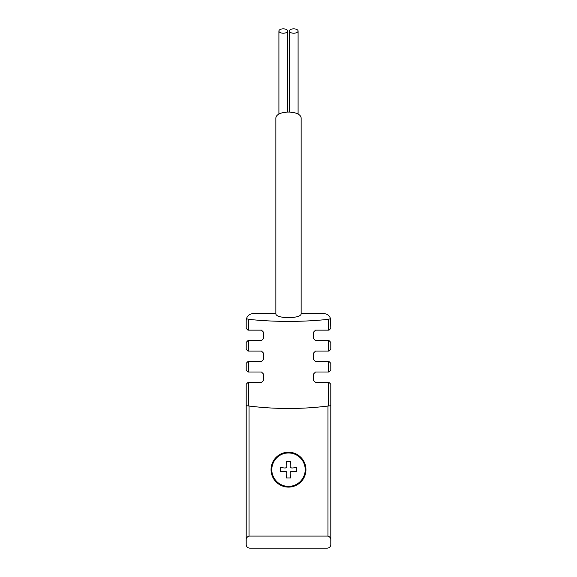 <?xml version="1.0" encoding="UTF-8"?>
<svg xmlns="http://www.w3.org/2000/svg" width="577" height="577" viewBox="0 0 577 577"><rect width="100%" height="100%" fill="white"/><g stroke="black" fill="none" stroke-linecap="round" stroke-linejoin="round"><path stroke-width="0.87" d="M330.794 540.873L330.794 544.796C330.599 546.751 329.438 547.869 327.303 548.15L249.697 548.15C247.569 547.869 246.408 546.751 246.206 544.796L246.206 540.873C245.968 538.478 246.906 536.87 249.033 536.069L327.967 536.069C330.087 536.87 331.032 538.471 330.794 540.873L330.794 384.21L329.049 382.464L328.371 382.464L328.371 406.02L330.794 405.653M328.371 406.02L327.967 406.028C301.742 409.302 275.438 409.302 249.033 406.028L246.206 405.653L246.206 384.21L247.951 382.464L261.468 382.464L263.646 380.286L263.646 374.184L261.468 371.999L247.951 371.999L246.206 370.254L246.206 363.279L247.951 361.534L261.468 361.534L263.646 359.356L263.646 353.254L261.468 351.076L247.951 351.076L246.206 349.33L246.206 342.349L247.951 340.61L261.468 340.61L263.646 338.425L263.646 332.323L261.468 330.145L247.951 330.145L246.206 328.4L246.206 320.552L246.466 318.677L248.629 319.348C275.207 322.096 301.793 322.096 328.371 319.348L330.534 318.677C329.431 315.482 327.188 313.78 323.82 313.578L301.144 313.578C301.749 318.987 275.251 318.987 275.856 313.578L253.18 313.578C249.812 313.78 247.569 315.482 246.466 318.677M275.856 313.578L275.856 118.559C275.243 109.918 301.757 109.918 301.144 118.559L301.144 313.578M330.534 318.677L330.794 328.4L329.049 330.145L315.532 330.145L313.354 332.323L313.354 338.425L315.532 340.61L329.049 340.61L330.794 342.349L330.794 349.33L330.794 342.349M330.794 363.279L330.794 370.254L330.794 363.279L329.049 361.534L328.371 361.534L329.049 361.534M246.206 540.873L246.206 405.653M330.794 349.33L329.049 351.076L315.532 351.076L313.354 353.254L313.354 359.356L315.532 361.534L328.371 361.534L328.371 371.999L315.532 371.999L313.354 374.184L313.354 380.286L315.532 382.464L328.371 382.464M330.794 370.254L329.049 371.999L328.371 371.999M248.629 371.999L248.629 361.534L247.951 361.534M248.629 351.076L248.629 340.61L247.951 340.61M329.049 340.61L328.371 340.61L328.371 351.076M293.729 28.85A4.364 2.178 180 0 1 298.093 31.028A4.364 2.178 180 0 1 293.729 33.214A4.364 2.178 180 0 1 289.373 31.028A4.364 2.178 180 0 1 293.729 28.85M283.271 28.85A4.364 2.178 180 0 1 287.627 31.028A4.364 2.178 180 0 1 283.271 33.214A4.364 2.178 180 0 1 278.907 31.028A4.364 2.178 180 0 1 283.271 28.85M290.57 477.951L290.137 472.981L290.57 471.741L291.811 471.301L296.787 471.741L296.787 467.594L291.811 468.034L290.57 467.594L290.137 466.353L290.57 461.384L286.43 461.384L286.863 466.353L286.43 467.594L285.189 468.034L280.213 467.594L280.213 471.741L285.189 471.301L286.43 471.741L286.863 472.981L286.43 477.951L290.57 477.951M305.204 469.671A16.704 16.704 0 0 1 292.553 485.877A16.704 16.704 0 0 1 272.019 472.383A16.704 16.704 0 0 1 287.137 453.017A16.704 16.704 0 0 1 305.204 469.671M305.94 469.671A17.44 17.44 0 0 1 279.78 484.774A17.44 17.44 0 0 1 279.78 454.561A17.44 17.44 0 0 1 305.94 469.671M249.033 536.069L249.033 406.028M327.967 536.069L327.967 406.028M248.629 382.464L248.629 406.02M328.371 319.348L328.371 330.145M248.629 319.348L248.629 330.145M289.373 31.028L289.373 111.844M298.093 31.028L298.093 114.174M278.907 31.028L278.907 114.174M287.627 31.028L287.627 111.844"/></g></svg>
